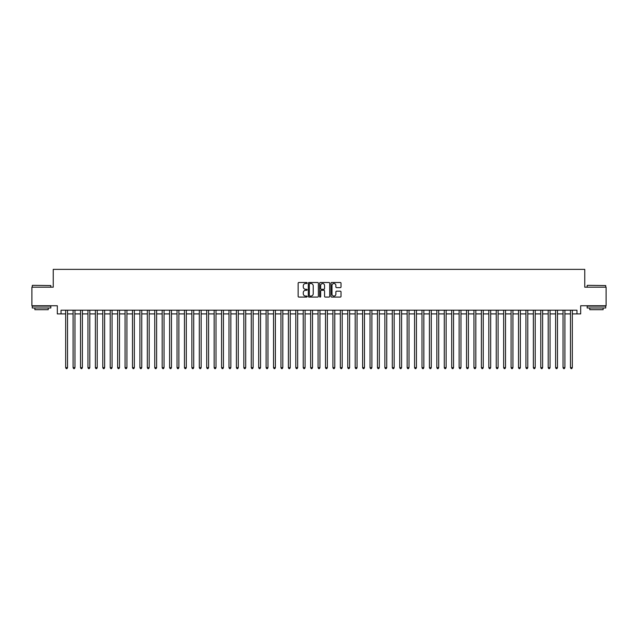 <?xml version="1.0" encoding="UTF-8"?>
<svg xmlns="http://www.w3.org/2000/svg" width="638" height="638" viewBox="0 0 638 638"><rect width="100%" height="100%" fill="white"/><g stroke="black" fill="none" stroke-linecap="round" stroke-linejoin="round"><path stroke-width="0.96" d="M307.125 283.009A0.51 0.51 0 0 0 306.615 282.498L298.871 282.498A0.726 0.726 0 0 0 298.145 283.232L298.145 296.343A0.726 0.726 0 0 0 298.871 297.077L306.615 297.077A0.51 0.51 0 0 0 307.125 296.566A0.51 0.51 0 0 0 306.615 296.056L305.61 296.056A2.329 2.329 0 0 1 303.281 293.727L303.281 292.635A2.329 2.329 0 0 1 305.61 290.298L306.615 290.298A0.51 0.51 0 0 0 307.125 289.788A0.51 0.51 0 0 0 306.615 289.277L305.61 289.277A2.329 2.329 0 0 1 303.281 286.948L303.281 285.856A2.329 2.329 0 0 1 305.61 283.519L306.615 283.519A0.51 0.51 0 0 0 307.125 283.009M340.293 287.642A0.726 0.726 0 0 0 341.027 286.909L341.027 283.232A0.726 0.726 0 0 0 340.293 282.498L331.696 282.498A0.726 0.726 0 0 0 330.97 283.232L330.97 296.343A0.726 0.726 0 0 0 331.696 297.077L340.293 297.077A0.726 0.726 0 0 0 341.027 296.343L341.027 291.901A0.726 0.726 0 0 0 340.293 291.175L336.617 291.175A0.726 0.726 0 0 0 335.883 291.901L335.883 294.11A1.946 1.946 0 0 1 333.937 296.056A1.946 1.946 0 0 1 331.991 294.11L331.991 285.473A1.946 1.946 0 0 1 333.937 283.519A1.946 1.946 0 0 1 335.883 285.473L335.883 286.909A0.726 0.726 0 0 0 336.617 287.642L340.293 287.642M61.041 313.912L61.041 310.204L576.959 310.204L576.959 313.912L580.676 313.912L580.676 305.746L606.1 305.746L606.1 287.188L584.759 287.188L584.759 269.372L53.241 269.372L53.241 287.188L31.9 287.188L31.9 305.746L57.324 305.746L57.324 313.912L65.674 313.912M318.362 283.232A0.726 0.726 0 0 0 317.636 282.498L309.039 282.498A0.726 0.726 0 0 0 308.306 283.232L308.306 296.343A0.726 0.726 0 0 0 309.039 297.077L317.636 297.077A0.726 0.726 0 0 0 318.362 296.343L318.362 283.232M320.364 282.498L328.961 282.498A0.726 0.726 0 0 1 329.694 283.232L329.694 296.343A0.726 0.726 0 0 1 328.961 297.077L325.284 297.077A0.726 0.726 0 0 1 324.559 296.343L324.559 291.024A0.726 0.726 0 0 0 323.825 290.298L321.385 290.298A0.726 0.726 0 0 0 320.659 291.024L320.659 296.566A0.51 0.51 0 0 1 320.148 297.077A0.51 0.51 0 0 1 319.638 296.566L319.638 283.232A0.726 0.726 0 0 1 320.364 282.498M67.532 313.912L73.099 313.912M74.957 313.912L80.524 313.912M82.382 313.912L87.948 313.912M89.806 313.912L95.373 313.912M97.223 313.912L102.79 313.912M104.648 313.912L110.214 313.912M112.073 313.912L117.639 313.912M119.497 313.912L125.064 313.912M126.922 313.912L132.489 313.912M134.347 313.912L139.913 313.912M141.764 313.912L147.33 313.912M149.188 313.912L154.755 313.912M156.613 313.912L162.18 313.912M164.038 313.912L169.604 313.912M171.463 313.912L177.029 313.912M178.887 313.912L184.454 313.912M186.304 313.912L191.871 313.912M193.729 313.912L199.295 313.912M201.153 313.912L206.72 313.912M208.578 313.912L214.145 313.912M216.003 313.912L221.569 313.912M223.428 313.912L228.994 313.912M230.844 313.912L236.411 313.912M238.269 313.912L243.836 313.912M245.694 313.912L251.26 313.912M253.119 313.912L258.685 313.912M260.543 313.912L266.11 313.912M267.968 313.912L273.535 313.912M275.385 313.912L280.951 313.912M282.809 313.912L288.376 313.912M290.234 313.912L295.801 313.912M297.659 313.912L303.225 313.912M305.084 313.912L310.65 313.912M312.508 313.912L318.075 313.912M319.925 313.912L325.492 313.912M327.35 313.912L332.916 313.912M334.775 313.912L340.341 313.912M342.199 313.912L347.766 313.912M349.624 313.912L355.191 313.912M357.049 313.912L362.615 313.912M364.465 313.912L370.032 313.912M371.89 313.912L377.457 313.912M379.315 313.912L384.881 313.912M386.74 313.912L392.306 313.912M394.164 313.912L399.731 313.912M401.589 313.912L407.156 313.912M409.006 313.912L414.572 313.912M416.431 313.912L421.997 313.912M423.855 313.912L429.422 313.912M431.28 313.912L436.847 313.912M438.705 313.912L444.271 313.912M446.129 313.912L451.696 313.912M453.546 313.912L459.113 313.912M460.971 313.912L466.537 313.912M468.396 313.912L473.962 313.912M475.82 313.912L481.387 313.912M483.245 313.912L488.812 313.912M490.67 313.912L496.236 313.912M498.087 313.912L503.653 313.912M505.511 313.912L511.078 313.912M512.936 313.912L518.503 313.912M520.361 313.912L525.927 313.912M527.785 313.912L533.352 313.912M535.21 313.912L540.777 313.912M542.627 313.912L548.194 313.912M550.052 313.912L555.618 313.912M557.476 313.912L563.043 313.912M564.901 313.912L570.468 313.912M572.326 313.912L576.959 313.912M309.837 283.519A0.51 0.51 0 0 0 309.326 284.03L309.326 295.546A0.51 0.51 0 0 0 309.837 296.056L310.897 296.056A2.329 2.329 0 0 0 313.226 293.727L313.226 285.856A2.329 2.329 0 0 0 310.897 283.519L309.837 283.519M324.559 285.505A1.946 1.946 0 0 0 322.605 283.559A1.946 1.946 0 0 0 320.659 285.505L320.659 288.551A0.726 0.726 0 0 0 321.385 289.277L323.825 289.277A0.726 0.726 0 0 0 324.559 288.551L324.559 285.505M67.532 310.204L67.532 367.663L65.674 367.663L65.674 310.204M67.532 367.663L66.974 368.628L66.232 368.628L65.674 367.663M32.49 285.338L50.833 285.561L32.49 285.338M41.55 307.979L32.275 307.979L32.275 306.12L50.833 306.12L50.833 307.979L41.55 307.979M48.233 307.979L48.233 309.685L34.867 309.685L34.867 307.979M587.391 285.338L605.725 285.561L587.391 285.338M596.45 307.979L587.167 307.979L587.167 306.12L605.725 306.12L605.725 307.979L596.45 307.979M603.133 307.979L603.133 309.685L589.767 309.685L589.767 307.979M74.957 310.204L74.957 367.663L73.099 367.663L73.099 310.204M74.957 367.663L74.399 368.628L73.657 368.628L73.099 367.663M82.382 310.204L82.382 367.663L80.524 367.663L80.524 310.204M82.382 367.663L81.823 368.628L81.082 368.628L80.524 367.663M89.806 310.204L89.806 367.663L87.948 367.663L87.948 310.204M89.806 367.663L89.248 368.628L88.507 368.628L87.948 367.663M97.223 310.204L97.223 367.663L95.373 367.663L95.373 310.204M97.223 367.663L96.673 368.628L95.923 368.628L95.373 367.663M104.648 310.204L104.648 367.663L102.79 367.663L102.79 310.204M104.648 367.663L104.09 368.628L103.348 368.628L102.79 367.663M112.073 310.204L112.073 367.663L110.214 367.663L110.214 310.204M112.073 367.663L111.514 368.628L110.773 368.628L110.214 367.663M119.497 310.204L119.497 367.663L117.639 367.663L117.639 310.204M119.497 367.663L118.939 368.628L118.197 368.628L117.639 367.663M126.922 310.204L126.922 367.663L125.064 367.663L125.064 310.204M126.922 367.663L126.364 368.628L125.622 368.628L125.064 367.663M134.347 310.204L134.347 367.663L132.489 367.663L132.489 310.204M134.347 367.663L133.789 368.628L133.047 368.628L132.489 367.663M141.764 310.204L141.764 367.663L139.913 367.663L139.913 310.204M141.764 367.663L141.213 368.628L140.464 368.628L139.913 367.663M149.188 310.204L149.188 367.663L147.33 367.663L147.33 310.204M149.188 367.663L148.63 368.628L147.888 368.628L147.33 367.663M156.613 310.204L156.613 367.663L154.755 367.663L154.755 310.204M156.613 367.663L156.055 368.628L155.313 368.628L154.755 367.663M164.038 310.204L164.038 367.663L162.18 367.663L162.18 310.204M164.038 367.663L163.48 368.628L162.738 368.628L162.18 367.663M171.463 310.204L171.463 367.663L169.604 367.663L169.604 310.204M171.463 367.663L170.904 368.628L170.163 368.628L169.604 367.663M178.887 310.204L178.887 367.663L177.029 367.663L177.029 310.204M178.887 367.663L178.329 368.628L177.587 368.628L177.029 367.663M186.304 310.204L186.304 367.663L184.454 367.663L184.454 310.204M186.304 367.663L185.754 368.628L185.004 368.628L184.454 367.663M193.729 310.204L193.729 367.663L191.871 367.663L191.871 310.204M193.729 367.663L193.17 368.628L192.429 368.628L191.871 367.663M201.153 310.204L201.153 367.663L199.295 367.663L199.295 310.204M201.153 367.663L200.595 368.628L199.853 368.628L199.295 367.663M208.578 310.204L208.578 367.663L206.72 367.663L206.72 310.204M208.578 367.663L208.02 368.628L207.278 368.628L206.72 367.663M216.003 310.204L216.003 367.663L214.145 367.663L214.145 310.204M216.003 367.663L215.445 368.628L214.703 368.628L214.145 367.663M223.428 310.204L223.428 367.663L221.569 367.663L221.569 310.204M223.428 367.663L222.869 368.628L222.128 368.628L221.569 367.663M230.844 310.204L230.844 367.663L228.994 367.663L228.994 310.204M230.844 367.663L230.294 368.628L229.544 368.628L228.994 367.663M238.269 310.204L238.269 367.663L236.411 367.663L236.411 310.204M238.269 367.663L237.711 368.628L236.969 368.628L236.411 367.663M245.694 310.204L245.694 367.663L243.836 367.663L243.836 310.204M245.694 367.663L245.136 368.628L244.394 368.628L243.836 367.663M253.119 310.204L253.119 367.663L251.26 367.663L251.26 310.204M253.119 367.663L252.56 368.628L251.819 368.628L251.26 367.663M260.543 310.204L260.543 367.663L258.685 367.663L258.685 310.204M260.543 367.663L259.985 368.628L259.243 368.628L258.685 367.663M267.968 310.204L267.968 367.663L266.11 367.663L266.11 310.204M267.968 367.663L267.41 368.628L266.668 368.628L266.11 367.663M275.385 310.204L275.385 367.663L273.535 367.663L273.535 310.204M275.385 367.663L274.834 368.628L274.085 368.628L273.535 367.663M282.809 310.204L282.809 367.663L280.951 367.663L280.951 310.204M282.809 367.663L282.251 368.628L281.51 368.628L280.951 367.663M290.234 310.204L290.234 367.663L288.376 367.663L288.376 310.204M290.234 367.663L289.676 368.628L288.934 368.628L288.376 367.663M297.659 310.204L297.659 367.663L295.801 367.663L295.801 310.204M297.659 367.663L297.101 368.628L296.359 368.628L295.801 367.663M305.084 310.204L305.084 367.663L303.225 367.663L303.225 310.204M305.084 367.663L304.525 368.628L303.784 368.628L303.225 367.663M312.508 310.204L312.508 367.663L310.65 367.663L310.65 310.204M312.508 367.663L311.95 368.628L311.208 368.628L310.65 367.663M319.925 310.204L319.925 367.663L318.075 367.663L318.075 310.204M319.925 367.663L319.375 368.628L318.625 368.628L318.075 367.663M327.35 310.204L327.35 367.663L325.492 367.663L325.492 310.204M327.35 367.663L326.792 368.628L326.05 368.628L325.492 367.663M334.775 310.204L334.775 367.663L332.916 367.663L332.916 310.204M334.775 367.663L334.216 368.628L333.475 368.628L332.916 367.663M342.199 310.204L342.199 367.663L340.341 367.663L340.341 310.204M342.199 367.663L341.641 368.628L340.899 368.628L340.341 367.663M349.624 310.204L349.624 367.663L347.766 367.663L347.766 310.204M349.624 367.663L349.066 368.628L348.324 368.628L347.766 367.663M357.049 310.204L357.049 367.663L355.191 367.663L355.191 310.204M357.049 367.663L356.49 368.628L355.749 368.628L355.191 367.663M364.465 310.204L364.465 367.663L362.615 367.663L362.615 310.204M364.465 367.663L363.915 368.628L363.166 368.628L362.615 367.663M371.89 310.204L371.89 367.663L370.032 367.663L370.032 310.204M371.89 367.663L371.332 368.628L370.59 368.628L370.032 367.663M379.315 310.204L379.315 367.663L377.457 367.663L377.457 310.204M379.315 367.663L378.757 368.628L378.015 368.628L377.457 367.663M386.74 310.204L386.74 367.663L384.881 367.663L384.881 310.204M386.74 367.663L386.181 368.628L385.44 368.628L384.881 367.663M394.164 310.204L394.164 367.663L392.306 367.663L392.306 310.204M394.164 367.663L393.606 368.628L392.864 368.628L392.306 367.663M401.589 310.204L401.589 367.663L399.731 367.663L399.731 310.204M401.589 367.663L401.031 368.628L400.289 368.628L399.731 367.663M409.006 310.204L409.006 367.663L407.156 367.663L407.156 310.204M409.006 367.663L408.456 368.628L407.706 368.628L407.156 367.663M416.431 310.204L416.431 367.663L414.572 367.663L414.572 310.204M416.431 367.663L415.872 368.628L415.131 368.628L414.572 367.663M423.855 310.204L423.855 367.663L421.997 367.663L421.997 310.204M423.855 367.663L423.297 368.628L422.555 368.628L421.997 367.663M431.28 310.204L431.28 367.663L429.422 367.663L429.422 310.204M431.28 367.663L430.722 368.628L429.98 368.628L429.422 367.663M438.705 310.204L438.705 367.663L436.847 367.663L436.847 310.204M438.705 367.663L438.146 368.628L437.405 368.628L436.847 367.663M446.129 310.204L446.129 367.663L444.271 367.663L444.271 310.204M446.129 367.663L445.571 368.628L444.83 368.628L444.271 367.663M453.546 310.204L453.546 367.663L451.696 367.663L451.696 310.204M453.546 367.663L452.996 368.628L452.246 368.628L451.696 367.663M460.971 310.204L460.971 367.663L459.113 367.663L459.113 310.204M460.971 367.663L460.413 368.628L459.671 368.628L459.113 367.663M468.396 310.204L468.396 367.663L466.537 367.663L466.537 310.204M468.396 367.663L467.837 368.628L467.096 368.628L466.537 367.663M475.82 310.204L475.82 367.663L473.962 367.663L473.962 310.204M475.82 367.663L475.262 368.628L474.52 368.628L473.962 367.663M483.245 310.204L483.245 367.663L481.387 367.663L481.387 310.204M483.245 367.663L482.687 368.628L481.945 368.628L481.387 367.663M490.67 310.204L490.67 367.663L488.812 367.663L488.812 310.204M490.67 367.663L490.112 368.628L489.37 368.628L488.812 367.663M498.087 310.204L498.087 367.663L496.236 367.663L496.236 310.204M498.087 367.663L497.536 368.628L496.787 368.628L496.236 367.663M505.511 310.204L505.511 367.663L503.653 367.663L503.653 310.204M505.511 367.663L504.953 368.628L504.211 368.628L503.653 367.663M512.936 310.204L512.936 367.663L511.078 367.663L511.078 310.204M512.936 367.663L512.378 368.628L511.636 368.628L511.078 367.663M520.361 310.204L520.361 367.663L518.503 367.663L518.503 310.204M520.361 367.663L519.803 368.628L519.061 368.628L518.503 367.663M527.785 310.204L527.785 367.663L525.927 367.663L525.927 310.204M527.785 367.663L527.227 368.628L526.486 368.628L525.927 367.663M535.21 310.204L535.21 367.663L533.352 367.663L533.352 310.204M535.21 367.663L534.652 368.628L533.91 368.628L533.352 367.663M542.627 310.204L542.627 367.663L540.777 367.663L540.777 310.204M542.627 367.663L542.077 368.628L541.327 368.628L540.777 367.663M550.052 310.204L550.052 367.663L548.194 367.663L548.194 310.204M550.052 367.663L549.493 368.628L548.752 368.628L548.194 367.663M557.476 310.204L557.476 367.663L555.618 367.663L555.618 310.204M557.476 367.663L556.918 368.628L556.176 368.628L555.618 367.663M564.901 310.204L564.901 367.663L563.043 367.663L563.043 310.204M564.901 367.663L564.343 368.628L563.601 368.628L563.043 367.663M572.326 310.204L572.326 367.663L570.468 367.663L570.468 310.204M572.326 367.663L571.768 368.628L571.026 368.628L570.468 367.663M32.275 287.188L32.275 285.561M50.833 287.188L50.833 285.561M587.167 287.188L587.167 285.561M605.725 287.188L605.725 285.561"/></g></svg>
